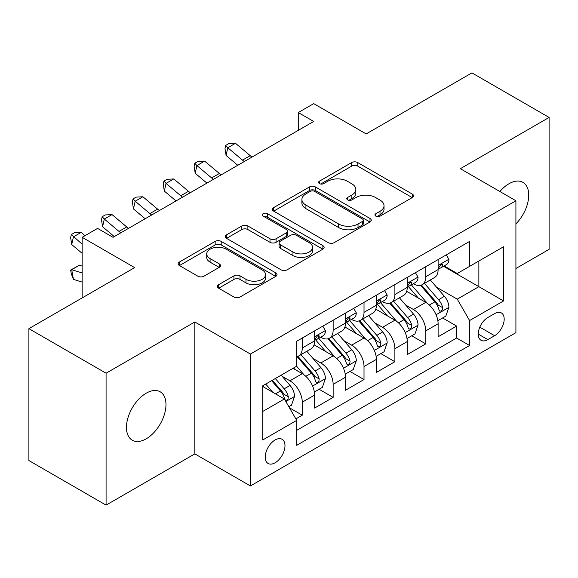 <?xml version="1.0" encoding="UTF-8"?>
<svg xmlns="http://www.w3.org/2000/svg" width="578" height="578" viewBox="0 0 578 578"><rect width="100%" height="100%" fill="white"/><g stroke="black" fill="none" stroke-linecap="round" stroke-linejoin="round"><path stroke-width="0.87" d="M375.837 216.15A2.998 1.734 0 0 0 380.078 216.15L412.28 197.56A4.284 2.471 0 0 0 413.53 195.812A4.284 2.471 0 0 0 412.28 194.064L357.731 162.57A4.284 2.471 0 0 0 351.67 162.57L319.475 181.16A2.998 1.734 0 0 0 318.594 182.388A2.998 1.734 0 0 0 319.475 183.609A2.998 1.734 0 0 0 323.716 183.609L327.885 181.203A13.713 7.919 0 0 1 347.277 181.203L351.821 183.826A13.713 7.919 0 0 1 355.838 189.425A13.713 7.919 0 0 1 351.821 195.024L347.653 197.43A2.998 1.734 0 0 0 346.778 198.659A2.998 1.734 0 0 0 347.653 199.88A2.998 1.734 0 0 0 351.901 199.88L356.062 197.474A13.713 7.919 0 0 1 375.462 197.474L380.006 200.096A13.713 7.919 0 0 1 384.023 205.696A13.713 7.919 0 0 1 380.006 211.295L375.837 213.701A2.998 1.734 0 0 0 374.963 214.929A2.998 1.734 0 0 0 375.837 216.15L375.837 213.701M146.212 438.81A27.939 16.133 120 0 0 164.47 414.188A27.939 16.133 120 0 0 160.185 391.797A27.939 16.133 120 0 0 146.212 393.185A27.939 16.133 120 0 0 127.962 417.807A27.939 16.133 120 0 0 132.246 440.198A27.939 16.133 120 0 0 146.212 438.81M515.916 223.91A27.939 16.133 120 0 0 522.938 182.366A27.939 16.133 120 0 0 508.965 183.746A27.939 16.133 120 0 0 499.898 191.528M275.106 462.783A13.973 8.063 120 0 0 284.231 450.472A13.973 8.063 120 0 0 282.093 439.28A13.973 8.063 120 0 0 275.106 439.966A13.973 8.063 120 0 0 265.981 452.285A13.973 8.063 120 0 0 268.12 463.477A13.973 8.063 120 0 0 275.106 462.783M218.643 284.687A4.284 2.471 0 0 0 217.386 286.435A4.284 2.471 0 0 0 218.643 288.191L233.946 297.02A4.284 2.471 0 0 0 240 297.02L275.764 276.378A4.284 2.471 0 0 0 277.014 274.629A4.284 2.471 0 0 0 275.764 272.881L221.215 241.387A4.284 2.471 0 0 0 215.153 241.387L179.397 262.029A4.284 2.471 0 0 0 178.14 263.785A4.284 2.471 0 0 0 179.397 265.533L197.886 276.205A4.284 2.471 0 0 0 203.94 276.205L219.243 267.368A4.284 2.471 0 0 0 220.5 265.62A4.284 2.471 0 0 0 219.243 263.871L210.081 258.576A11.466 6.618 0 0 1 206.722 253.894A11.466 6.618 0 0 1 213.795 247.781A11.466 6.618 0 0 1 226.294 249.219L262.202 269.948A11.466 6.618 0 0 1 265.555 274.629A11.466 6.618 0 0 1 258.482 280.742A11.466 6.618 0 0 1 245.99 279.311L240 275.851A4.284 2.471 0 0 0 233.946 275.851L218.643 284.687L218.643 288.191M515.916 268.503L549.1 249.342L549.1 117.442L471.923 72.886L366.177 133.93L313.695 103.628L298.262 112.544L313.695 121.452L113.028 237.312L97.588 228.397L82.155 237.312L82.155 297.908M106.077 373.215L106.077 505.114L194.837 453.875L194.837 321.975L106.077 373.215L28.9 328.658L134.638 267.607L82.155 237.312M194.837 321.975L250.411 354.054L515.916 200.768L515.916 332.668L250.411 485.954L250.411 354.054M549.1 117.442L460.341 168.689L515.916 200.768M328.188 242.616A4.284 2.471 0 0 0 334.25 242.616L370.007 221.966A4.284 2.471 0 0 0 371.257 220.218A4.284 2.471 0 0 0 370.007 218.47L315.458 186.976A4.284 2.471 0 0 0 309.396 186.976L273.64 207.625A4.284 2.471 0 0 0 272.382 209.373A4.284 2.471 0 0 0 273.64 211.122L328.188 242.616M264.384 216.801A2.998 1.734 0 0 1 267.426 217.22L267.426 213.658L322.885 245.672A4.284 2.471 0 0 1 324.135 247.42A4.284 2.471 0 0 1 322.885 249.176L287.129 269.818A4.284 2.471 0 0 1 281.067 269.818L226.518 238.324L226.518 234.827A4.284 2.471 0 0 0 225.261 236.575A4.284 2.471 0 0 0 226.518 238.324M226.518 234.827L241.821 225.991A4.284 2.471 0 0 1 247.883 225.991L270.005 238.765A4.284 2.471 0 0 0 276.067 238.765L286.218 232.905A4.284 2.471 0 0 0 287.468 231.149A4.284 2.471 0 0 0 286.218 229.401L263.185 216.107A2.998 1.734 0 0 1 262.304 214.879A2.998 1.734 0 0 1 264.16 213.282A2.998 1.734 0 0 1 267.426 213.658M106.077 505.114L28.9 460.558L28.9 328.658M295.871 418.891L302.272 415.192L289.462 407.801M282.172 376.321L289.925 380.794A17.463 10.086 60 0 1 302.272 402.18L314.627 395.056L314.627 408.068L333.145 397.368L319.099 389.261M313.045 358.497L320.797 362.97A17.463 10.086 60 0 1 333.145 384.356L345.5 377.232L345.5 390.244L364.017 379.544L349.972 371.437M343.917 340.673L351.67 345.145A17.463 10.086 60 0 1 364.017 366.531L376.372 359.408L376.372 372.42L394.89 361.72L380.844 353.613M374.79 322.849L382.542 327.321A17.463 10.086 60 0 1 394.89 348.707L407.244 341.584L407.244 354.596L425.762 343.896L425.762 330.883A17.463 10.086 -120 0 0 413.415 309.497L405.662 305.025M411.717 335.789L425.762 343.896M314.627 395.056A17.463 10.086 -120 0 0 302.272 373.663L293.01 368.316M345.5 377.232A17.463 10.086 -120 0 0 333.145 355.838L314.056 344.82M376.372 359.408A17.463 10.086 -120 0 0 364.017 338.014L344.929 326.996M407.244 341.584A17.463 10.086 -120 0 0 394.89 320.19L375.801 309.172M494.609 313.601L487.818 317.517A13.532 7.817 120 0 0 478.974 329.446A13.532 7.817 120 0 0 481.048 340.29A13.532 7.817 120 0 0 487.818 339.618L494.609 335.702A13.532 7.817 120 0 0 503.452 323.774A13.532 7.817 120 0 0 501.379 312.929A13.532 7.817 120 0 0 494.609 313.601M262.759 411.449L284.369 398.972L296.716 420.365L296.716 445.32L469.603 345.5L469.603 320.552L457.256 299.158L436.535 287.201M296.716 420.365L262.759 439.966L262.759 385.786L296.716 366.177L296.716 341.222L469.603 241.409L469.603 266.364L503.561 246.755L503.561 300.943L469.603 320.552M320.638 337.212L320.797 337.306A17.463 10.086 60 0 0 329.532 338.166L341.88 331.035A17.463 10.086 -120 0 0 345.5 323.044L345.5 313.059M351.511 319.388L351.67 319.482A17.463 10.086 60 0 0 360.405 320.342L372.752 313.211A17.463 10.086 -120 0 0 376.372 305.22L376.372 295.235M382.383 301.564L382.542 301.658A17.463 10.086 60 0 0 391.277 302.518L403.625 295.387A17.463 10.086 -120 0 0 407.244 287.396L407.244 277.411M296.716 430.343L456.634 338.014L456.634 326.071L438.117 336.772L438.117 323.759A17.463 10.086 -120 0 0 425.762 302.366L406.674 291.348M413.256 283.74L413.415 283.834A17.463 10.086 -120 0 0 422.15 284.694A17.463 10.086 -120 0 0 425.762 276.703L425.762 266.718M422.15 284.694L434.497 277.563A17.463 10.086 -120 0 0 438.117 269.572L438.117 259.587M302.272 338.014L302.272 347.999A17.463 10.086 60 0 1 298.66 355.99A17.463 10.086 60 0 1 296.716 356.698M298.66 355.99L311.007 348.859A17.463 10.086 -120 0 0 314.627 340.868L314.627 330.883M333.145 320.19L333.145 330.175A17.463 10.086 60 0 1 329.532 338.166M364.017 302.366L364.017 312.351A17.463 10.086 60 0 1 360.405 320.342M394.89 284.542L394.89 294.527A17.463 10.086 60 0 1 391.277 302.518M394.89 348.707L394.89 361.72M364.017 366.531L364.017 379.544M333.145 384.356L333.145 397.368M302.272 402.18L302.272 415.192M284.369 398.972L262.759 386.494M457.256 299.158L478.866 286.681L478.866 261.018L503.561 246.755M443.507 266.27L503.561 300.943M444.128 265.916L457.256 273.495L469.603 266.364M194.837 453.875L250.411 485.954M298.262 112.544L298.262 130.368M442.589 317.965L456.634 326.071M456.634 338.014L469.603 345.5M377.037 216.577L380.006 214.857A13.713 7.919 0 0 0 384.023 209.265L384.023 205.696M355.838 189.425L355.838 192.994A13.713 7.919 0 0 1 351.821 198.586L348.852 200.306M412.222 197.597L357.731 166.139A4.284 2.471 0 0 0 351.67 166.139L320.674 184.035M369.949 222.003L315.458 190.545A4.284 2.471 0 0 0 309.396 190.545L273.697 211.151M362.428 221.446A2.998 1.734 0 0 0 363.309 220.218A2.998 1.734 0 0 0 362.428 218.997L314.548 191.354A2.998 1.734 0 0 0 310.307 191.354L305.914 193.89A13.713 7.919 0 0 0 301.897 199.489A13.713 7.919 0 0 0 305.914 205.082L338.643 223.982A13.713 7.919 0 0 0 358.035 223.982L362.428 221.446L362.428 225.008A2.998 1.734 0 0 0 363.309 223.78L363.309 220.218M301.897 199.489L301.897 203.051A13.713 7.919 0 0 0 305.914 208.651L305.914 205.082M362.428 225.008L358.035 227.544A13.713 7.919 0 0 1 338.643 227.544L305.914 208.651M226.576 238.36L241.821 229.56L241.821 225.991M287.468 231.149L287.468 234.719A4.284 2.471 0 0 1 286.218 236.467L276.067 242.326A4.284 2.471 0 0 1 270.005 242.326L247.883 229.56A4.284 2.471 0 0 0 241.821 229.56M267.426 217.22L322.827 249.205M292.959 252.015A11.466 6.618 0 0 0 305.451 253.453A11.466 6.618 0 0 0 312.532 247.333A11.466 6.618 0 0 0 309.172 242.659L296.521 235.354A4.284 2.471 0 0 0 290.459 235.354L280.308 241.214A4.284 2.471 0 0 0 279.051 242.962A4.284 2.471 0 0 0 280.308 244.711L292.959 252.015L292.959 255.584A11.466 6.618 0 0 0 305.451 257.015A11.466 6.618 0 0 0 312.532 250.903L312.532 247.333M279.051 242.962L279.051 246.524A4.284 2.471 0 0 0 280.308 248.28L280.308 244.711M292.959 255.584L280.308 248.28M265.555 274.629L265.555 278.191A11.466 6.618 0 0 1 258.482 284.311A11.466 6.618 0 0 1 245.99 282.873L240 279.42A4.284 2.471 0 0 0 233.946 279.42L218.694 288.22M206.722 253.894L206.722 257.463A11.466 6.618 0 0 0 210.081 262.145L210.081 258.576M219.192 267.404L210.081 262.145M275.706 276.414L221.215 244.949A4.284 2.471 0 0 0 215.153 244.949L179.455 265.562M437.857 320.696L445.833 316.094L448.918 307.178A11.567 6.683 -120 0 0 444.41 296.319L430.307 279.983M427.482 303.501L411.355 284.831M418.306 298.06L408.949 287.23A27.722 16.003 -120 0 0 408.09 286.262M420.574 285.322L434.844 301.839A11.567 6.683 60 0 1 438.969 309.815L439.807 311.181L441.375 310.964L442.416 309.692L442.669 307.677A11.567 6.683 -120 0 0 438.543 299.7L424.44 283.372M421.413 285.055L436.744 302.8A5.896 3.403 60 0 1 438.232 305.112L442.669 307.677M446.295 254.869L448.918 259.414A11.567 6.683 60 0 1 446.519 264.529L440.66 267.917A11.567 6.683 -120 0 0 442.669 265.251L442.43 264.225L440.985 264.514L438.969 267.39A11.567 6.683 60 0 1 438.117 269.037M438.5 268.459L438.543 268.459A11.567 6.683 -120 0 0 440.66 267.917M244.321 161.508A21.827 12.6 60 0 1 242.5 160.113L227.79 147.744L226.077 155.446L237.782 165.286M252.037 157.05A21.827 12.6 60 0 1 250.223 155.655L235.506 143.286L227.79 147.744L225.68 145.432L228.765 143.647L235.506 143.286M226.077 155.446L224.994 148.51L225.68 145.432M406.984 338.52L414.961 333.918L418.046 325.002A11.567 6.683 -120 0 0 413.537 314.143L399.434 297.807M396.609 321.325L380.483 302.655M387.433 315.884L378.077 305.054A27.722 16.003 -120 0 0 377.217 304.086M389.702 303.147L403.971 319.663A11.567 6.683 60 0 1 408.097 327.639L408.935 329.005L410.503 328.788L411.543 327.516L411.796 325.501A11.567 6.683 -120 0 0 407.671 317.524L393.567 301.196M390.54 302.879L405.872 320.624A5.896 3.403 60 0 1 407.36 322.936L411.796 325.501M376.112 356.344L384.088 351.742L387.173 342.826A11.567 6.683 -120 0 0 382.665 331.967L368.562 315.631M365.737 339.142L349.618 320.479M356.561 333.708L347.205 322.878A27.722 16.003 -120 0 0 346.345 321.91M358.83 320.971L373.099 337.487A11.567 6.683 60 0 1 377.224 345.463L378.063 346.829L379.63 346.612L380.671 345.341L380.924 343.325A11.567 6.683 -120 0 0 376.798 335.348L362.695 319.02M359.668 320.703L374.999 338.448A5.896 3.403 60 0 1 376.488 340.76L380.924 343.325M345.239 374.168L353.216 369.566L356.301 360.65A11.567 6.683 -120 0 0 351.792 349.791L337.689 333.455M334.864 356.966L318.745 338.303M325.689 351.532L316.332 340.702A27.722 16.003 -120 0 0 315.472 339.734M327.957 338.795L342.227 355.311A11.567 6.683 60 0 1 346.352 363.287L347.19 364.653L348.758 364.436L349.798 363.165L350.051 361.149A11.567 6.683 -120 0 0 345.926 353.172L331.823 336.844M328.795 338.527L344.127 356.272A5.896 3.403 60 0 1 345.615 358.584L350.051 361.149M314.367 391.992L322.343 387.39L325.428 378.474A11.567 6.683 -120 0 0 320.92 367.615L306.817 351.279M303.992 374.79L296.608 366.242M294.816 369.356L293.617 367.969M297.085 356.619L311.354 373.135A11.567 6.683 60 0 1 315.48 381.112L316.318 382.477L317.886 382.26L318.926 380.989L319.179 378.973A11.567 6.683 -120 0 0 315.053 370.997L300.95 354.668M297.923 356.351L313.254 374.096A5.896 3.403 60 0 1 314.743 376.408L319.179 378.973M415.423 272.693L418.046 277.238A11.567 6.683 60 0 1 415.647 282.353L409.788 285.742A11.567 6.683 -120 0 0 411.796 283.076L411.558 282.05L410.113 282.339L408.097 285.214A11.567 6.683 60 0 1 407.244 286.861M407.627 286.283L407.671 286.283A11.567 6.683 -120 0 0 409.788 285.742M213.448 179.332A21.827 12.6 60 0 1 211.627 177.937L196.917 165.568L195.205 173.27L206.91 183.11M221.164 174.874A21.827 12.6 60 0 1 219.351 173.479L204.634 161.11L196.917 165.568L194.808 163.256L197.893 161.472L204.634 161.11M195.205 173.27L194.121 166.334L194.808 163.256M384.551 290.517L387.173 295.062A11.567 6.683 60 0 1 384.775 300.177L378.915 303.566A11.567 6.683 -120 0 0 380.924 300.9L380.685 299.874L379.24 300.163L377.224 303.038A11.567 6.683 60 0 1 376.372 304.685M376.755 304.107L376.798 304.107A11.567 6.683 -120 0 0 378.915 303.566M182.576 197.156A21.827 12.6 60 0 1 180.755 195.761L166.045 183.392L164.333 191.094L176.037 200.934M190.292 192.698A21.827 12.6 60 0 1 188.479 191.304L173.761 178.934L166.045 183.392L163.935 181.08L167.02 179.296L173.761 178.934M164.333 191.094L163.249 184.158L163.935 181.08M353.678 308.341L356.301 312.886A11.567 6.683 60 0 1 353.902 318.001L348.043 321.39A11.567 6.683 -120 0 0 350.051 318.724L349.813 317.698L348.368 317.987L346.352 320.862A11.567 6.683 60 0 1 345.5 322.51M345.882 321.932L345.926 321.932A11.567 6.683 -120 0 0 348.043 321.39M151.703 214.98A21.827 12.6 60 0 1 149.883 213.585L135.173 201.216L133.46 208.918L145.165 218.759M159.42 210.522A21.827 12.6 60 0 1 157.606 209.128L142.889 196.758L135.173 201.216L133.063 198.904L136.148 197.12L142.889 196.758M133.46 208.918L132.376 201.982L133.063 198.904M322.806 326.165L325.428 330.71A11.567 6.683 60 0 1 323.03 335.825L317.17 339.214A11.567 6.683 -120 0 0 319.179 336.548L318.94 335.522L317.495 335.811L315.48 338.686A11.567 6.683 60 0 1 314.627 340.334M315.01 339.756L315.053 339.756A11.567 6.683 -120 0 0 317.17 339.214M120.831 232.804A21.827 12.6 60 0 1 119.01 231.41L104.3 219.04L102.588 226.742L114.292 236.583M128.547 228.346A21.827 12.6 60 0 1 126.734 226.952L112.016 214.583L104.3 219.04L102.19 216.728L105.275 214.944L112.016 214.583M102.588 226.742L101.504 219.806L102.19 216.728M288.848 406.731L291.471 405.214L294.556 396.298A11.567 6.683 -120 0 0 290.048 385.439L281.168 375.158M272.881 392.339L265.736 384.067M263.944 387.181L262.759 385.808M271.602 380.678L280.482 390.959A11.567 6.683 60 0 1 284.607 398.936L285.445 400.301L287.013 400.084L288.054 398.813L288.306 396.797A11.567 6.683 -120 0 0 284.181 388.821L275.301 378.539M272.317 380.266L282.382 391.92A5.896 3.403 60 0 1 283.87 394.232L288.306 396.797M82.155 282.107L73.428 279.369L71.318 273.9L70.632 270.027L79.432 265.23L82.155 266.09M79.432 265.23L71.715 269.688L82.155 272.968M70.632 270.027L71.715 269.688L73.428 279.369M85.009 235.658L81.144 232.407L73.428 236.864L71.715 244.566L82.155 253.345M82.155 244.198L71.318 234.552L74.403 232.768L81.144 232.407M71.715 244.566L70.632 237.63L71.318 234.552M289.925 380.794L302.272 373.663M320.797 362.97L333.145 355.838M351.67 345.145L364.017 338.014M382.542 327.321L394.89 320.19M413.415 309.497L425.762 302.366M425.762 276.703L438.117 269.572M302.272 347.999L314.627 340.868M333.145 330.175L345.5 323.044M364.017 312.351L376.372 305.22M394.89 294.527L407.244 287.396M425.762 330.883L438.117 323.759M479.805 327.155L494.609 335.702M478.244 334.098L487.818 339.618M380.006 214.857L380.006 211.295M347.653 199.88L347.653 197.43M351.821 198.586L351.821 195.024M319.475 183.609L319.475 181.16M351.67 166.139L351.67 162.57M357.731 166.139L357.731 162.57M412.28 197.56L412.28 194.064M273.64 211.122L273.64 207.625M309.396 190.545L309.396 186.976M315.458 190.545L315.458 186.976M370.007 221.966L370.007 218.47M338.643 227.544L338.643 223.982M358.035 227.544L358.035 223.982M247.883 229.56L247.883 225.991M270.005 242.326L270.005 238.765M276.067 242.326L276.067 238.765M286.218 236.467L286.218 232.905M322.885 249.176L322.885 245.672M233.946 279.42L233.946 275.851M240 279.42L240 275.851M245.99 282.873L245.99 279.311M219.243 267.368L219.243 263.871M179.397 265.533L179.397 262.029M215.153 244.949L215.153 241.387M221.215 244.949L221.215 241.387M275.764 276.378L275.764 272.881M436.087 314.764L448.839 307.402M438.543 299.7L444.41 296.319M429.324 305.025L434.844 301.839M448.839 259.276L438.117 265.475M242.5 160.113L250.223 155.655M441.18 264.392L442.669 265.251M405.214 332.588L417.966 325.226M407.671 317.524L413.537 314.143M398.452 322.849L403.971 319.663M374.342 350.413L387.094 343.05M376.798 335.348L382.665 331.967M367.579 340.673L373.099 337.487M343.469 368.237L356.221 360.874M345.926 353.172L351.792 349.791M336.707 358.497L342.227 355.311M312.597 386.061L325.349 378.698M315.053 370.997L320.92 367.615M305.834 376.321L311.354 373.135M417.966 277.1L407.244 283.299M211.627 177.937L219.351 173.479M410.308 282.216L411.796 283.076M387.094 294.925L376.372 301.124M180.755 195.761L188.479 191.304M379.435 300.04L380.924 300.9M356.221 312.749L345.5 318.94M149.883 213.585L157.606 209.128M348.563 317.864L350.051 318.724M325.349 330.573L314.627 336.764M119.01 231.41L126.734 226.952M317.69 335.688L319.179 336.548M285.835 401.515L294.477 396.522M284.181 388.821L290.048 385.439M275.489 393.842L280.482 390.959"/></g></svg>
